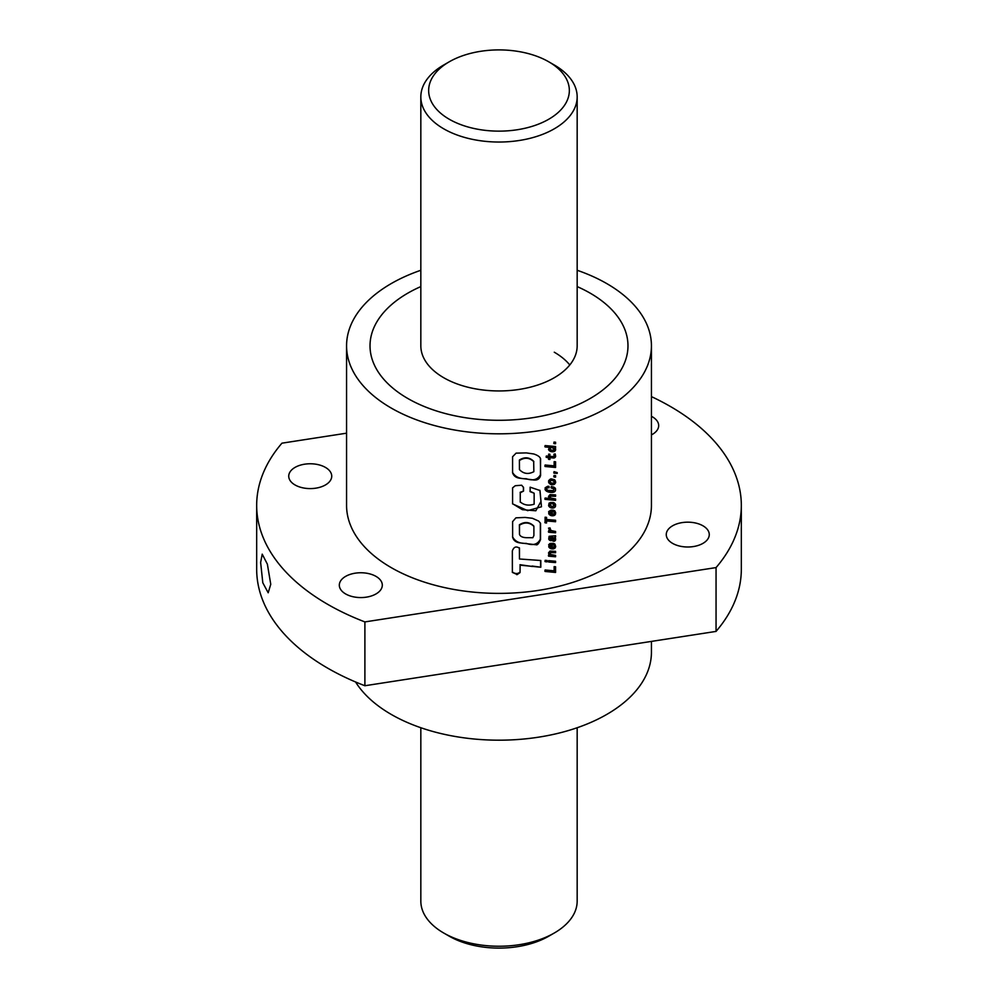 <?xml version="1.0" encoding="UTF-8"?>
<svg xmlns="http://www.w3.org/2000/svg" width="998" height="998" viewBox="0 0 998 998"><rect width="100%" height="100%" fill="white"/><g stroke="black" fill="none" stroke-linecap="round" stroke-linejoin="round"><path stroke-width="1.5" d="M651.432 396.618A242.327 139.907 180 0 1 670.344 406.46A242.327 139.907 180 0 1 741.327 505.387A242.327 139.907 180 0 1 716.053 567.588L364.894 621.916A242.327 139.907 180 0 1 256.673 505.387A242.327 139.907 180 0 1 281.947 443.174L346.568 433.182M702.966 543.361A21.494 12.413 0 0 0 709.266 534.579A21.494 12.413 0 0 0 695.993 523.114A21.494 12.413 0 0 0 672.565 525.809A21.494 12.413 0 0 0 666.265 534.579A21.494 12.413 0 0 0 679.538 546.056A21.494 12.413 0 0 0 702.966 543.361M651.432 434.891A21.494 12.413 0 0 0 652.38 434.38A21.494 12.413 0 0 0 658.68 425.597A21.494 12.413 0 0 0 651.432 416.303M376.009 593.935A21.494 12.413 0 0 0 382.309 585.165A21.494 12.413 0 0 0 369.035 573.7A21.494 12.413 0 0 0 345.62 576.382A21.494 12.413 0 0 0 339.32 585.165A21.494 12.413 0 0 0 352.593 596.629A21.494 12.413 0 0 0 376.009 593.935M325.435 484.953A21.494 12.413 0 0 0 331.735 476.183A21.494 12.413 0 0 0 318.462 464.719A21.494 12.413 0 0 0 295.034 467.401A21.494 12.413 0 0 0 288.734 476.183A21.494 12.413 0 0 0 302.007 487.648A21.494 12.413 0 0 0 325.435 484.953M407.795 398.476A128.979 74.463 180 0 1 370.021 345.819A128.979 74.463 180 0 1 420.832 286.588A128.979 74.463 180 0 0 407.795 293.163A128.979 74.463 180 0 0 370.021 345.819A128.979 74.463 180 0 0 449.636 414.619A128.979 74.463 180 0 0 590.205 398.476A128.979 74.463 180 0 0 627.979 345.819A128.979 74.463 180 0 1 548.364 414.619A128.979 74.463 180 0 1 407.795 398.476M577.168 286.588A128.979 74.463 180 0 1 590.205 293.163A128.979 74.463 180 0 1 627.979 345.819A128.979 74.463 180 0 0 577.168 286.588M270.757 584.292L268.188 592.775L262.798 582.782L260.64 562.485L262.212 554.152L267.377 564.169L270.757 584.292M355.575 681.971A152.432 87.999 0 0 0 391.216 714.406A152.432 87.999 0 0 0 557.333 733.493A152.432 87.999 0 0 0 651.432 652.181L651.432 641.415M554.027 443.611L555.574 443.723L555.574 442.214L554.027 442.077L554.027 443.611M550.297 451.358L554.975 451.071L555.686 449.162L554.688 447.815L555.574 447.877L555.574 446.518L545.095 445.582L545.095 446.942L549.499 447.354L548.526 449.424L551.108 451.657M555.512 456.909L555.35 454.29L553.902 454.202L554.09 456.573L549.923 456.36L549.923 454.252L548.638 454.152L548.638 456.248L546.318 456.011L546.318 457.383L548.638 457.62L548.638 459.354L549.923 459.454L549.923 457.733L554.277 457.945L555.699 455.986M545.095 466.49L555.574 467.476L555.574 461.8L554.139 461.662L554.139 465.854L545.095 465.018L545.095 466.49M554.027 473.177L557.196 473.389L557.196 472.59L554.027 471.655L554.027 473.177M554.027 477.019L555.574 477.144L555.574 475.622L554.027 475.497L554.027 477.019M550.397 484.292L553.952 484.541L555.699 482.084L554.526 479.751L551.295 478.89A152.432 87.999 0 0 1 550.347 479.09L548.675 480.612L548.638 482.308L551.195 484.616M555.075 491.315L555.599 488.945L554.027 487.174L551.245 486.488L551.245 488.01L553.977 488.883L553.491 490.617A152.432 87.999 0 0 1 553.466 490.629L547.964 490.38L546.667 489.494L547.066 487.91A152.432 87.999 0 0 0 547.902 487.723L549.062 487.773L549.062 486.35L547.677 486.288L545.145 487.76L545.257 489.856L546.43 491.128A152.432 87.999 0 0 0 546.455 491.128L551.906 492.463L554.501 491.814L555.537 490.542M550.16 496.106A152.432 87.999 0 0 0 550.185 496.106L555.574 496.305L555.574 494.921L550.048 494.596L548.526 496.393L549.848 498.489L545.095 498.039L545.095 499.362L555.574 500.335L555.574 498.975L550.522 498.027L550.185 496.106M555.075 507.109L555.636 504.788L554.314 502.917L552.643 502.418L552.643 503.828L554.314 505.499L552.094 506.635L549.923 504.926L551.195 503.89L551.195 502.406L549.087 503.129L548.626 505.587L550.372 507.608L553.99 507.857L555.537 506.31M553.927 510.44L553.067 510.203L554.327 512.972L553.84 514.082L552.281 514.369L552.281 510.215L550.983 510.178L548.675 511.575L548.95 514.095L551.158 515.654L554.751 515.18L555.686 512.722L553.927 510.44M545.095 522.827L546.567 522.977L546.567 520.944L555.574 521.729L555.574 520.257L546.567 519.471L546.567 517.363L545.095 517.214L545.095 522.827M550.135 529.14L550.16 528.241L548.526 528.092L550.347 531.048L548.638 530.911L548.638 532.221L555.574 532.832L555.574 531.472L550.971 530.549L549.898 527.817M549 530.05L549.586 530.674M555.175 540.704L555.686 538.92L554.751 537.386L555.574 537.149L555.574 535.726L549.1 536.288L548.725 539.095L550.946 540.741L550.21 537.211A152.432 87.999 0 0 0 550.821 537.086L552.855 541.041L555.512 540.192M553.927 543.561L553.067 543.336L554.327 546.106L553.354 547.428L552.281 547.49L552.281 543.349L550.048 543.461L548.675 544.708L549.499 547.865L553.029 548.937A152.432 87.999 0 0 0 553.977 548.738L555.699 546.205L553.927 543.561M550.16 552.555A152.432 87.999 0 0 0 550.185 552.555L555.574 552.755L555.574 551.37L550.048 551.046L548.526 552.842L549.848 554.938L548.638 554.863L548.638 556.185L555.574 556.784L555.574 555.424L550.522 554.476L550.185 552.555M545.17 561.674L547.066 561.849L547.066 560.489L545.17 560.315L545.17 561.674M548.638 562.011L555.574 562.573L555.574 561.25L548.638 560.651L548.638 562.011M545.095 571.455L555.574 572.453L555.574 566.764L554.139 566.627L554.139 570.819L545.095 569.983L545.095 571.455M512.523 472.341C515.055 476.819 519.634 478.94 526.233 478.716C532.882 481.036 537.598 479.726 540.405 474.811L540.617 458.943C540.155 456.984 537.86 455.325 533.73 453.965L526.308 452.905L516.091 453.142L512.585 456.76L512.585 472.79C513.608 475.821 515.866 477.618 519.372 478.179L532.271 479.764C536.887 480.774 539.669 479.265 540.617 475.248L540.355 458.207M512.61 537.086C513.409 540.217 515.604 542.114 519.197 542.775L535.365 544.696C535.527 543.074 536.687 548.426 540.542 539.581L540.542 523.339L538.646 521.068L532.383 518.274L525.073 517.438L515.916 517.837L512.61 521.617L512.648 537.336M520.058 572.565L520.108 565.155L540.816 567.226L540.816 560.502L519.471 558.992L519.484 548.264C516.203 545.956 513.82 546.842 512.348 550.908L512.373 572.403L516.889 574.399C518.536 573.314 514.145 576.757 520.058 572.565L520.108 565.155M534.142 493.212L534.142 504.19C528.678 505.924 524.05 505.175 520.257 501.919L520.257 492.763L523.538 491.078L523.538 487.511L521.655 485.215L515.23 485.727L512.585 487.872L512.585 503.878L527.643 510.652L541.477 506.772L539.993 490.505L530.138 487.186L530.138 491.665L534.142 493.212L529.975 491.216M520.257 502.181L520.257 492.763M346.568 345.819L346.568 505.387A152.432 87.999 0 0 0 391.216 567.613A152.432 87.999 0 0 0 557.333 586.687A152.432 87.999 0 0 0 651.432 505.387L651.432 345.819A152.432 87.999 180 0 1 557.333 427.119A152.432 87.999 180 0 1 391.216 408.045A152.432 87.999 180 0 1 346.568 345.819A152.432 87.999 180 0 1 420.832 270.271M577.168 270.271A152.432 87.999 180 0 1 606.784 283.594A152.432 87.999 180 0 1 651.432 345.819M256.673 505.387L256.673 569.209A242.327 139.907 0 0 0 364.894 685.738L364.894 621.916M364.894 685.738L716.053 631.41L716.053 567.588M716.053 631.41A242.327 139.907 0 0 0 741.327 569.209L741.327 505.387M554.277 352.207A78.168 45.135 180 0 1 569.783 364.969M519.995 564.706L532.308 566.49M532.134 566.041L540.816 567.226M540.604 566.789L540.604 560.489M519.384 547.815L519.471 558.992M512.311 571.954C515.205 573.987 517.75 574.05 519.946 572.128M512.535 536.637C514.831 541.39 519.384 543.636 526.22 543.374C533.094 545.794 537.797 544.384 540.33 539.145L540.542 539.581M540.33 539.145L540.33 522.94M533.893 526.345L533.718 525.909C529.402 521.867 524.624 521.48 519.397 524.761L519.496 534.454C520.357 536.525 522.765 537.61 526.695 537.697L532.845 537.71L533.893 535.589L533.893 526.345C529.551 522.316 524.748 521.929 519.496 525.197L519.496 534.454M520.145 492.313L523.538 491.078M523.414 490.642L523.414 487.111M512.585 503.728L522.378 509.679L535.826 510.776L540.978 501.408L539.881 490.28M519.397 469.222L519.496 469.671C523.613 473.888 528.404 474.549 533.855 471.667L533.681 461.288C529.364 457.134 524.599 456.71 519.397 460.028L519.496 469.621M519.397 460.028L519.447 469.459M533.855 461.725C529.514 457.583 524.736 457.159 519.496 460.477M544.858 571.031L555.574 572.453M555.287 572.029L555.287 566.739M548.389 561.575L555.574 562.573M555.287 562.148L555.287 561.238M544.933 561.25L547.066 561.849M546.817 561.412L546.817 560.464M550.023 553.927L549.898 552.131A151.646 87.55 0 0 0 549.923 552.131L551.133 552.405M550.859 551.981L555.574 552.755M555.287 552.331L555.287 551.358M548.7 553.803L549.162 554.514M548.912 554.09L549.848 554.938M548.389 555.749L555.574 556.784M555.287 556.373L555.287 555.412M553.129 544.446L554.09 545.27M552.006 543.336L552.281 547.49M548.7 546.804L549.499 547.865M549.411 547.59L550.36 548.463M550.098 548.039L551.158 548.775M550.896 548.351L552.094 548.95M551.819 548.526L553.029 548.937M552.755 548.526A151.646 87.55 0 0 0 553.69 548.314L553.977 548.738M553.69 548.314L554.751 548.314M554.464 547.902L555.125 547.939M554.838 547.515L555.562 547.141M555.187 544.659L554.751 543.935M551.008 544.708L549.599 545.419L551.008 547.353L551.008 544.708L550.085 546.617M554.876 536.936L555.574 537.149M555.287 536.724L555.287 535.814M548.875 539.369L549.362 540.03M549.1 539.606L550.048 540.479M549.786 540.043L550.946 540.741M550.684 540.317L550.684 539.182M549.923 538.059L550.11 538.858M549.948 536.787A151.646 87.55 0 0 0 550.547 536.662L550.821 537.086M550.547 536.662L551.195 537.585M551.545 539.544L552.218 540.567M551.944 540.143L552.855 541.041M552.58 540.617L553.728 541.253M553.453 540.829L554.414 541.178M554.127 540.754L554.876 540.292M554.09 538.122L551.944 536.787L553.004 539.569L554.139 539.631L554.152 538.271L552.218 537.211L552.904 539.431M549.337 530.25L550.347 531.048M548.389 531.797L555.574 532.832M555.287 532.421L555.287 531.447M550.11 529.451L549.873 528.715M544.858 522.403L546.567 522.977M546.33 522.553L546.567 520.944M546.33 520.507L555.574 521.729M555.287 521.305L555.287 520.232M546.33 517.338L546.567 519.471M553.129 511.325L554.09 512.136M552.006 510.203L552.281 514.369M548.7 513.671L549.499 514.743M549.411 514.481L550.36 515.342M550.098 514.918L551.158 515.654M550.896 515.23L552.094 515.829M551.819 515.405L553.029 515.804M552.755 515.392L553.977 515.617M553.69 515.193L554.751 515.18M554.464 514.768L555.125 514.806M554.838 514.382L555.562 514.02M555.187 511.525L554.751 510.814M551.008 511.587L549.599 512.298L551.008 514.22L551.008 511.587L550.085 513.496M555.35 504.377L555.075 503.641M552.368 503.404L553.304 503.965M553.029 503.541L553.952 504.339M549.923 504.926L550.135 505.674M549.973 503.641L551.195 503.89M550.921 503.466L550.921 502.431M548.675 505.899L549.499 506.972M549.436 506.735L550.372 507.608M550.11 507.184L551.183 507.932M550.908 507.508L552.094 508.107M551.819 507.683L553.054 508.082M552.767 507.658L553.99 507.857M553.703 507.433L554.751 507.421M550.023 497.478L549.898 495.682A151.646 87.55 0 0 0 549.923 495.682L551.133 495.956M550.859 495.532L555.574 496.305M555.287 495.881L555.287 494.908M548.7 497.353L549.162 498.064M548.912 497.64L549.848 498.489M544.858 498.925L555.574 500.335M555.287 499.923L555.287 498.963M555.312 488.533L554.975 487.835M550.971 487.585L552.268 488.122M551.994 487.698L553.141 488.321M552.867 487.91L553.728 488.621M553.453 488.197L553.977 488.883M546.43 488.808L546.667 489.494M546.23 488.122L546.817 487.473A151.646 87.55 0 0 0 547.653 487.298L547.902 487.723M547.653 487.298L549.062 487.773M548.813 487.336L548.813 486.325M545.02 489.432L545.744 490.517M545.507 490.093L546.43 491.128M547.066 491.503L546.205 490.692A151.646 87.55 0 0 0 546.205 490.692L546.455 491.128M546.817 491.078L547.802 491.827M547.553 491.403L548.663 492.101M548.401 491.677L549.624 492.288M549.362 491.864L550.709 492.426M550.434 492.002L551.906 492.463M551.644 492.039L552.954 492.363M552.68 491.939L553.815 492.151M553.528 491.727L554.501 491.814M550.921 484.192L552.094 484.791M551.819 484.367L553.017 484.766M552.742 484.342L553.952 484.541M553.678 484.13L554.751 484.08M554.788 483.356L555.537 482.995M555.3 480.899L554.988 480.175M548.725 482.595L549.561 483.681M549.449 483.394L550.135 483.868M554.09 481.273L550.759 479.963L549.673 481.011L550.459 482.708L553.179 483.269L554.302 482.221L553.778 480.949L552.094 480.325L550.459 480.662L550.148 482.333M553.74 476.595L555.574 477.144M555.287 476.732L555.287 475.597M553.74 472.753L555.574 473.289M555.287 472.341L557.196 473.389M544.858 466.054L555.574 467.476M555.287 467.052L555.287 461.775M555.35 454.589L555.063 453.865M549.661 454.24L549.923 456.36M546.081 456.959L548.638 457.62M548.389 458.918L549.923 459.454M549.661 459.03L549.923 457.733M549.661 457.309L553.304 458.007M553.029 457.583L554.277 457.945M554.002 457.521L555.038 457.521M550.846 451.233L552.094 451.807M551.819 451.383L553.129 451.807M552.855 451.383L554.065 451.607M553.79 451.196L554.801 451.208M554.688 450.647L555.524 450.335M555.574 447.877L554.688 447.815M555.287 447.466L555.287 446.505M544.858 446.518L549.499 447.354M548.601 449.711L549.424 450.784M549.349 450.522L550.035 450.934M554.052 448.414L552.792 447.354L550.197 447.416L549.599 448.327L550.459 449.836L553.179 450.31L554.302 449.424L551.844 447.179A151.646 87.55 0 0 0 551.844 447.179L552.094 447.603A152.432 87.999 0 0 0 552.119 447.603M550.759 447.216L550.098 449.499M552.094 447.603L551.033 447.64M553.74 443.187L555.574 443.723M555.287 443.312L555.287 442.189M420.832 96.906L420.832 345.819A78.168 45.135 0 0 0 469.085 387.511A78.168 45.135 0 0 0 554.277 377.731A78.168 45.135 0 0 0 577.168 345.819L577.168 96.906A78.168 45.135 180 0 1 528.915 138.597A78.168 45.135 180 0 1 443.723 128.817A78.168 45.135 180 0 1 420.832 96.906A78.168 45.135 180 0 1 443.723 64.982L449.25 61.801A70.347 40.619 180 0 1 548.75 61.801L548.75 61.801A70.347 40.619 180 0 1 548.75 119.236A70.347 40.619 180 0 1 449.25 119.236A70.347 40.619 180 0 1 449.25 61.801M554.277 64.982L548.75 61.801L554.277 64.982A78.168 45.135 180 0 1 577.168 96.906M554.277 933.018L548.75 936.199A70.347 40.619 0 0 1 449.25 936.199L443.723 933.018A78.168 45.135 0 0 0 554.277 933.018A78.168 45.135 0 0 0 577.168 901.094L577.168 727.729M420.832 727.729L420.832 901.094A78.168 45.135 0 0 0 443.723 933.018L449.25 936.199"/></g></svg>
